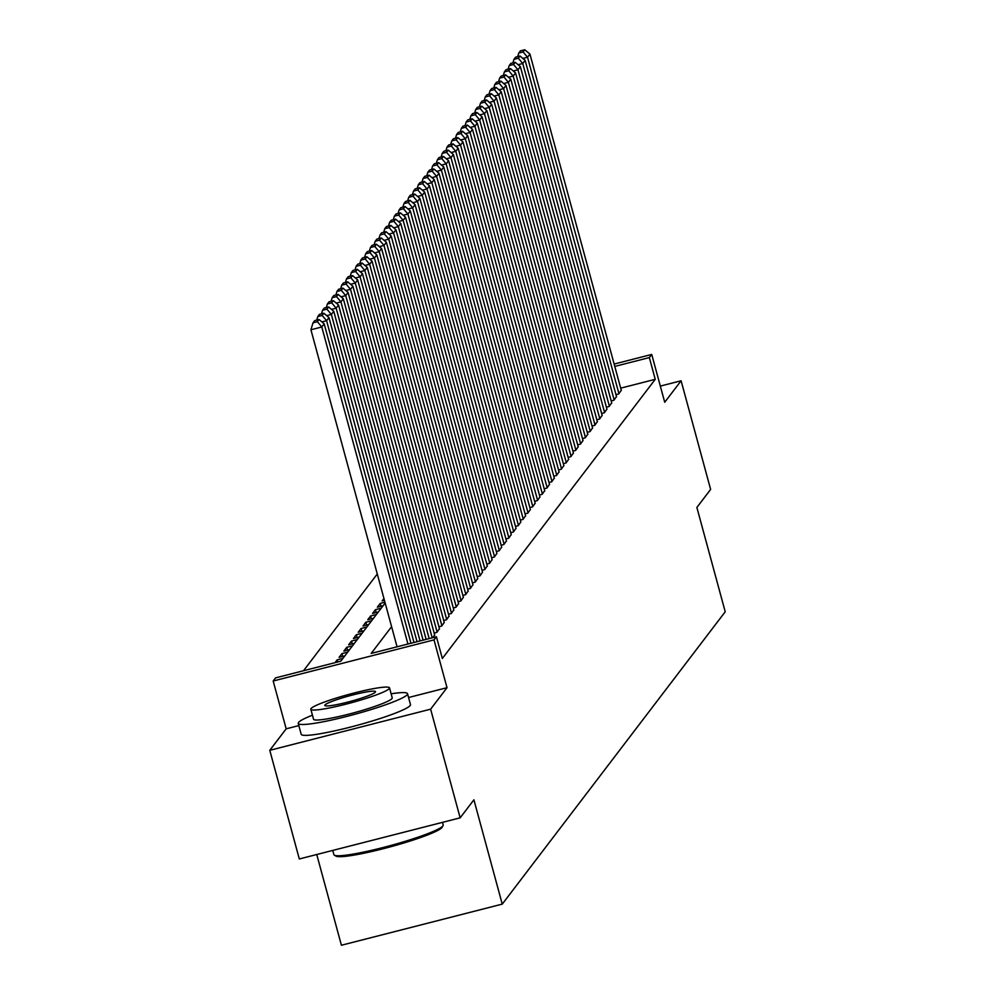 <?xml version="1.0" encoding="UTF-8"?>
<svg xmlns="http://www.w3.org/2000/svg" width="995" height="995" viewBox="0 0 995 995"><rect width="100%" height="100%" fill="white"/><g stroke="black" fill="none" stroke-linecap="round" stroke-linejoin="round"><path stroke-width="1.49" d="M316.746 854.506L341.409 945.25L502.251 904.119L725.218 611.776L696.873 507.462L710.629 489.428L681.102 380.774L660.332 386.085M502.251 904.119L473.906 799.806L460.15 817.84L299.308 858.971L269.782 750.317L430.624 709.174L447.016 687.694L434.019 639.885L273.177 681.015L275.578 677.881L340.775 661.202L385.164 603.007M298.836 725.591L286.174 728.825L269.782 750.317M286.174 728.825L273.177 681.015M377.279 574.003L303.5 670.742M460.15 817.84L430.624 709.174M615.967 394.654L618.703 393.958L621.266 390.276M611.191 400.935L613.915 400.239L616.49 396.545M606.403 407.204L609.127 406.507L611.701 402.826M601.614 413.472L604.351 412.776L606.913 409.094M596.838 419.753L599.562 419.057L602.124 415.363M592.05 426.022L594.774 425.325L597.348 421.644M587.261 432.303L589.998 431.606L592.56 427.912M582.473 438.571L585.209 437.875L587.771 434.193M577.697 444.84L580.421 444.143L582.995 440.462M572.909 451.121L575.645 450.424L578.207 446.73M568.12 457.389L570.856 456.693L573.418 453.011M563.344 463.67L566.068 462.961L568.642 459.28M558.556 469.938L561.279 469.242L563.854 465.548M553.767 476.207L556.503 475.51L559.066 471.829M548.991 482.488L551.715 481.791L554.277 478.097M544.203 488.756L546.927 488.06L549.501 484.378M539.414 495.037L542.151 494.328L544.713 490.647M534.626 501.306L537.362 500.609L539.924 496.915M529.85 507.574L532.574 506.878L535.148 503.196M525.062 513.855L527.798 513.159L530.36 509.465M520.273 520.124L523.009 519.427L525.571 515.746M515.497 526.405L518.221 525.696L520.795 522.014M510.709 532.673L513.432 531.977L516.007 528.283M505.92 538.942L508.656 538.245L511.219 534.564M501.132 545.223L503.868 544.526L506.43 540.832M496.356 551.491L499.08 550.795L501.654 547.113M491.567 557.76L494.304 557.063L496.866 553.382M486.779 564.041L489.515 563.344L492.077 559.65M482.003 570.309L484.727 569.613L487.301 565.931M477.214 576.59L479.951 575.894L482.513 572.2M472.426 582.859L475.162 582.162L477.724 578.468M467.65 589.127L470.374 588.431L472.948 584.749M462.862 595.408L465.585 594.712L468.16 591.018M458.073 601.676L460.809 600.98L463.371 597.298M453.285 607.957L456.021 607.248L458.583 603.567M448.509 614.226L451.232 613.529L453.807 609.835M443.72 620.494L446.456 619.798L449.019 616.116M438.932 626.775L441.668 626.079L444.23 622.385M434.156 633.044L436.88 632.347L439.454 628.666M432.825 637.658L434.666 634.934M337.728 661.986L337.156 659.872L335.017 662.682M342.715 656.426L341.944 653.591L339.071 657.359L344.83 655.892M347.504 650.158L346.733 647.322L343.86 651.091L349.618 649.611M352.28 643.877L351.509 641.054L348.636 644.81L354.407 643.342M357.068 637.608L356.297 634.773L353.424 638.541L359.195 637.061M361.857 631.34L361.085 628.504L358.212 632.273L363.971 630.793M366.633 625.059L365.861 622.223L363.001 625.992L368.759 624.524M371.421 618.79L370.65 615.955L367.777 619.723L373.548 618.243M376.209 612.51L375.438 609.686L372.565 613.442L378.324 611.975M380.985 606.241L380.227 603.405L377.354 607.174L383.112 605.694M383.946 598.517L382.13 600.905L384.431 600.308M342.927 658.391L337.156 659.872M347.703 652.123L341.944 653.591M352.491 645.854L346.733 647.322M357.28 639.574L351.509 641.054M362.056 633.305L356.297 634.773M366.844 627.024L361.085 628.504M371.632 620.756L365.861 622.223M376.421 614.487L370.65 615.955M381.197 608.206L375.438 609.686M384.953 602.199L380.227 603.405M391.595 626.688L371.21 653.416L436.419 636.75L442.327 658.479L655.245 379.319L620.693 388.149M614.151 364.058L651.725 354.444L664.722 402.254L681.102 380.774M651.725 354.444L649.337 357.578L614.786 366.421M655.245 379.319L649.337 357.578M436.419 636.75L434.019 639.885M447.016 687.694L408.559 697.52M407.938 644.026L321.795 326.982L310.925 329.768L397.067 646.812M410.972 643.255L324.183 323.848L321.795 326.982L317.355 321.696L319.034 319.507L314.681 320.614L313.015 322.815L317.355 321.696M310.925 329.768L313.015 322.815M319.034 319.507L324.183 323.848M442.19 827.106A55.26 5.908 164.8 0 1 442.091 827.33A55.26 5.908 164.8 0 1 441.929 827.554A55.26 5.908 164.8 0 1 389.63 847.043A55.26 5.908 164.8 0 1 336.049 856.135L334.395 855.202A56.628 6.057 -15.2 0 0 389.294 845.887A56.628 6.057 -15.2 0 0 442.887 825.912A56.628 6.057 -15.2 0 0 443.049 825.676A56.628 6.057 -15.2 0 0 443.185 824.967L442.476 822.355M332.753 850.414L333.897 854.655A56.628 6.057 -15.2 0 0 334.395 855.202M312.442 715.181A56.628 6.057 -15.2 0 0 298.55 722.445A56.628 6.057 -15.2 0 0 298.239 723.402A56.628 6.057 -15.2 0 0 350.688 715.405A56.628 6.057 -15.2 0 0 407.216 694.659A56.628 6.057 -15.2 0 0 407.527 693.702A56.628 6.057 -15.2 0 0 391.122 693.801M298.239 723.402L301.186 734.26A56.628 6.057 -15.2 0 0 353.635 726.275A56.628 6.057 -15.2 0 0 410.176 705.517A56.628 6.057 -15.2 0 0 410.475 704.572L407.527 693.702M389.505 687.868L392.229 697.856A40.77 4.366 164.8 0 1 392.005 698.54A40.77 4.366 164.8 0 1 351.297 713.49A40.77 4.366 164.8 0 1 313.537 719.236L310.826 709.248A40.77 4.366 -15.2 0 0 348.586 703.49A40.77 4.366 -15.2 0 0 389.294 688.552A40.77 4.366 -15.2 0 0 389.505 687.868A40.77 4.366 -15.2 0 0 351.757 693.614A40.77 4.366 -15.2 0 0 311.049 708.564A40.77 4.366 -15.2 0 0 310.826 709.248M375.376 692.11A26.268 2.811 -15.2 0 0 375.525 691.662A26.268 2.811 -15.2 0 0 351.185 695.368A26.268 2.811 -15.2 0 0 324.955 705.007A26.268 2.811 -15.2 0 0 324.818 705.443A26.268 2.811 -15.2 0 0 349.146 701.736A26.268 2.811 -15.2 0 0 375.376 692.11M414.007 642.484L326.584 320.713L321.895 321.907M417.042 641.7L328.972 317.579L326.584 320.713L322.144 315.427L323.823 313.226L319.47 314.345L317.803 316.534L322.144 315.427M316.733 320.091L317.803 316.534M323.823 313.226L328.972 317.579M420.064 640.929L331.36 314.445L326.671 315.639M423.099 640.146L333.76 311.298L331.36 314.445L326.932 309.159L328.599 306.957L324.258 308.064L322.579 310.266L326.932 309.159M321.522 313.823L322.579 310.266M328.599 306.957L333.76 311.298M426.134 639.375L336.148 308.164L331.459 309.37M429.168 638.603L338.549 305.03L336.148 308.164L331.708 302.878L333.387 300.689L329.046 301.796L327.367 303.997L331.708 302.878M326.298 307.542L327.367 303.997M333.387 300.689L338.549 305.03M432.203 637.82L340.937 301.895L336.248 303.089M434.728 635.171L343.325 298.761L340.937 301.895L336.497 296.609L338.176 294.408L333.822 295.527L332.156 297.716L336.497 296.609M331.086 301.274L332.156 297.716M338.176 294.408L343.325 298.761M437.116 632.036L345.725 295.614L341.024 296.821M439.516 628.902L348.113 292.48L345.725 295.614L341.285 290.329L342.964 288.14L338.611 289.246L336.932 291.448L341.285 290.329M335.875 295.005L336.932 291.448M342.964 288.14L348.113 292.48M441.904 625.755L350.501 289.346L345.812 290.552M444.292 622.621L352.902 286.212L350.501 289.346L346.073 284.06L347.74 281.859L343.399 282.978L341.72 285.167L346.073 284.06M340.651 288.724L341.72 285.167M347.74 281.859L352.902 286.212M446.693 619.487L355.29 283.077L350.601 284.272M449.081 616.353L357.678 279.943L355.29 283.077L350.849 277.792L352.528 275.59L348.175 276.697L346.509 278.899L350.849 277.792M345.439 282.456L346.509 278.899M352.528 275.59L357.678 279.943M451.481 613.218L360.078 276.797L355.389 278.003M453.869 610.072L362.466 273.662L360.078 276.797L355.638 271.511L357.317 269.322L352.964 270.429L351.285 272.63L355.638 271.511M350.228 276.175L351.285 272.63M357.317 269.322L362.466 273.662M456.257 606.938L364.854 270.528L360.165 271.722M458.658 603.803L367.254 267.394L364.854 270.528L360.426 265.242L362.093 263.041L357.752 264.16L356.073 266.349L360.426 265.242M355.016 269.906L356.073 266.349M362.093 263.041L367.254 267.394M461.046 600.669L369.642 264.26L364.954 265.454M463.434 597.535L372.03 261.113L369.642 264.26L365.202 258.961L366.881 256.772L362.528 257.879L360.862 260.081L365.202 258.961M359.792 263.638L360.862 260.081M366.881 256.772L372.03 261.113M465.834 594.388L374.431 257.979L369.742 259.185M468.222 591.254L376.819 254.844L374.431 257.979L369.991 252.693L371.67 250.504L367.317 251.611L365.65 253.8L369.991 252.693M364.58 257.357L365.65 253.8M371.67 250.504L376.819 254.844M470.61 588.12L379.207 251.71L374.518 252.904M473.011 584.985L381.607 248.576L379.207 251.71L374.779 246.424L376.446 244.223L372.105 245.342L370.426 247.531L374.779 246.424M369.369 251.088L370.426 247.531M376.446 244.223L381.607 248.576M475.399 581.851L383.995 245.429L379.306 246.636M477.787 578.704L386.396 242.295L383.995 245.429L379.555 240.143L381.234 237.954L376.894 239.061L375.214 241.263L379.555 240.143M374.145 244.807L375.214 241.263M381.234 237.954L386.396 242.295M480.187 575.57L388.784 239.161L384.095 240.355M482.575 572.436L391.172 236.026L388.784 239.161L384.344 233.875L386.023 231.673L381.67 232.793L380.003 234.982L384.344 233.875M378.933 238.539L380.003 234.982M386.023 231.673L391.172 236.026M484.963 569.302L393.572 232.892L388.883 234.086M487.363 566.167L395.96 229.745L393.572 232.892L389.132 227.594L390.811 225.405L386.458 226.512L384.779 228.713L389.132 227.594M383.722 232.27L384.779 228.713M390.811 225.405L395.96 229.745M489.751 563.033L398.348 226.611L393.659 227.818M492.152 559.886L400.749 223.477L398.348 226.611L393.921 221.325L395.587 219.136L391.246 220.243L389.567 222.432L393.921 221.325M388.498 225.989L389.567 222.432M395.587 219.136L400.749 223.477M494.54 556.752L403.137 220.343L398.448 221.537M496.928 553.618L405.525 217.208L403.137 220.343L398.696 215.057L400.376 212.855L396.022 213.975L394.356 216.164L398.696 215.057M393.286 219.721L394.356 216.164M400.376 212.855L405.525 217.208M499.328 550.484L407.925 214.062L403.236 215.268M501.716 547.349L410.313 210.928L407.925 214.062L403.485 208.776L405.164 206.587L400.811 207.694L399.132 209.895L403.485 208.776M398.075 213.452L399.132 209.895M405.164 206.587L410.313 210.928M504.104 544.203L412.701 207.793L408.012 208.987M506.505 541.069L415.102 204.659L412.701 207.793L408.273 202.507L409.94 200.306L405.599 201.425L403.92 203.614L408.273 202.507M402.863 207.171L403.92 203.614M409.94 200.306L415.102 204.659M508.893 537.934L417.49 201.525L412.801 202.719M511.281 534.8L419.878 198.378L417.49 201.525L413.049 196.239L414.728 194.037L410.388 195.144L408.709 197.346L413.049 196.239M407.639 200.903L408.709 197.346M414.728 194.037L419.878 198.378M513.681 531.666L422.278 195.244L417.589 196.45M516.069 528.519L424.666 192.11L422.278 195.244L417.838 189.958L419.517 187.769L415.164 188.876L413.497 191.077L417.838 189.958M412.428 194.622L413.497 191.077M419.517 187.769L424.666 192.11M518.457 525.385L427.066 188.975L422.365 190.169M520.858 522.251L429.454 185.841L427.066 188.975L422.626 183.689L424.293 181.488L419.952 182.607L418.273 184.796L422.626 183.689M417.216 188.353L418.273 184.796M424.293 181.488L429.454 185.841M523.246 519.116L431.842 182.694L427.153 183.901M525.634 515.982L434.243 179.56L431.842 182.694L427.402 177.408L429.081 175.219L424.741 176.326L423.062 178.528L427.402 177.408M421.992 182.085L423.062 178.528M429.081 175.219L434.243 179.56M528.034 512.835L436.631 176.426L431.942 177.62M530.422 509.701L439.019 173.292L436.631 176.426L432.191 171.14L433.87 168.939L429.517 170.058L427.85 172.247L432.191 171.14M426.78 175.804L427.85 172.247M433.87 168.939L439.019 173.292M532.81 506.567L441.419 170.157L436.73 171.351M535.21 503.433L443.807 167.011L441.419 170.157L436.979 164.871L438.658 162.67L434.305 163.777L432.626 165.978L436.979 164.871M431.569 169.536L432.626 165.978M438.658 162.67L443.807 167.011M537.598 500.298L446.195 163.876L441.506 165.083M539.999 497.152L448.596 160.742L446.195 163.876L441.768 158.591L443.434 156.402L439.094 157.508L437.414 159.71L441.768 158.591M436.345 163.255L437.414 159.71M443.434 156.402L448.596 160.742M542.387 494.017L450.984 157.608L446.295 158.802M544.775 490.883L453.372 154.474L450.984 157.608L446.544 152.322L448.223 150.121L443.869 151.24L442.203 153.429L446.544 152.322M441.133 156.986L442.203 153.429M448.223 150.121L453.372 154.474M547.175 487.749L455.772 151.339L451.083 152.534M549.563 484.615L458.16 148.193L455.772 151.339L451.332 146.041L453.011 143.852L448.658 144.959L446.979 147.16L451.332 146.041M445.922 150.718L446.979 147.16M453.011 143.852L458.16 148.193M551.951 481.468L460.548 145.059L455.859 146.265M554.352 478.334L462.949 141.924L460.548 145.059L456.12 139.773L457.787 137.571L453.446 138.691L451.767 140.88L456.12 139.773M450.71 144.437L451.767 140.88M457.787 137.571L462.949 141.924M556.74 475.2L465.337 138.79L460.648 139.984M559.128 472.065L467.725 135.656L465.337 138.79L460.896 133.504L462.575 131.303L458.235 132.41L456.556 134.611L460.896 133.504M455.486 138.168L456.556 134.611M462.575 131.303L467.725 135.656M561.528 468.931L470.125 132.509L465.436 133.716M563.916 465.784L472.513 129.375L470.125 132.509L465.685 127.223L467.364 125.034L463.011 126.141L461.344 128.343L465.685 127.223M460.275 131.887L461.344 128.343M467.364 125.034L472.513 129.375M566.304 462.65L474.913 126.241L470.212 127.435M568.705 459.516L477.301 123.106L474.913 126.241L470.473 120.955L472.14 118.753L467.799 119.873L466.12 122.062L470.473 120.955M465.063 125.619L466.12 122.062M472.14 118.753L477.301 123.106M571.093 456.382L479.689 119.972L475.001 121.166M573.481 453.247L482.09 116.825L479.689 119.972L475.262 114.674L476.928 112.485L472.588 113.592L470.909 115.793L475.262 114.674M469.839 119.35L470.909 115.793M476.928 112.485L482.09 116.825M575.881 450.101L484.478 113.691L479.789 114.898M578.269 446.966L486.866 110.557L484.478 113.691L480.038 108.405L481.717 106.216L477.364 107.323L475.697 109.512L480.038 108.405M474.627 113.069L475.697 109.512M481.717 106.216L486.866 110.557M580.657 443.832L489.266 107.423L484.577 108.617M583.058 440.698L491.654 104.288L489.266 107.423L484.826 102.137L486.505 99.935L482.152 101.055L480.473 103.244L484.826 102.137M479.416 106.801L480.473 103.244M486.505 99.935L491.654 104.288M585.446 437.564L494.042 101.142L489.353 102.348M587.846 434.417L496.443 98.007L494.042 101.142L489.615 95.856L491.281 93.667L486.941 94.774L485.262 96.975L489.615 95.856M484.192 100.52L485.262 96.975M491.281 93.667L496.443 98.007M590.234 431.283L498.831 94.873L494.142 96.067M592.622 428.148L501.219 91.739L498.831 94.873L494.391 89.587L496.07 87.386L491.717 88.505L490.05 90.694L494.391 89.587M488.98 94.251L490.05 90.694M496.07 87.386L501.219 91.739M595.022 425.014L503.619 88.605L498.93 89.799M597.41 421.88L506.007 85.458L503.619 88.605L499.179 83.306L500.858 81.117L496.505 82.224L494.838 84.426L499.179 83.306M493.769 87.983L494.838 84.426M500.858 81.117L506.007 85.458M599.798 418.746L508.395 82.324L503.706 83.53M602.199 415.599L510.796 79.19L508.395 82.324L503.967 77.038L505.634 74.849L501.293 75.956L499.614 78.145L503.967 77.038M498.557 81.702L499.614 78.145M505.634 74.849L510.796 79.19M604.587 412.465L513.184 76.055L508.495 77.249M606.975 409.331L515.572 72.921L513.184 76.055L508.743 70.769L510.423 68.568L506.082 69.687L504.403 71.876L508.743 70.769M503.333 75.433L504.403 71.876M510.423 68.568L515.572 72.921M609.375 406.196L517.972 69.774L513.283 70.981M611.763 403.062L520.36 66.64L517.972 69.774L513.532 64.488L515.211 62.299L510.858 63.406L509.191 65.608L513.532 64.488M508.122 69.165L509.191 65.608M515.211 62.299L520.36 66.64M614.151 399.915L522.761 63.506L518.059 64.7M616.552 396.781L525.149 60.372L522.761 63.506L518.32 58.22L519.987 56.018L515.646 57.138L513.967 59.327L518.32 58.22M512.91 62.884L513.967 59.327M519.987 56.018L525.149 60.372M618.94 393.647L527.537 57.237L522.848 58.431M621.328 390.513L529.937 54.091L527.537 57.237L523.109 51.951L524.775 49.75L520.435 50.857L518.756 53.058L523.109 51.951M517.686 56.615L518.756 53.058M524.775 49.75L529.937 54.091M442.091 827.33L443.049 825.676"/></g></svg>
